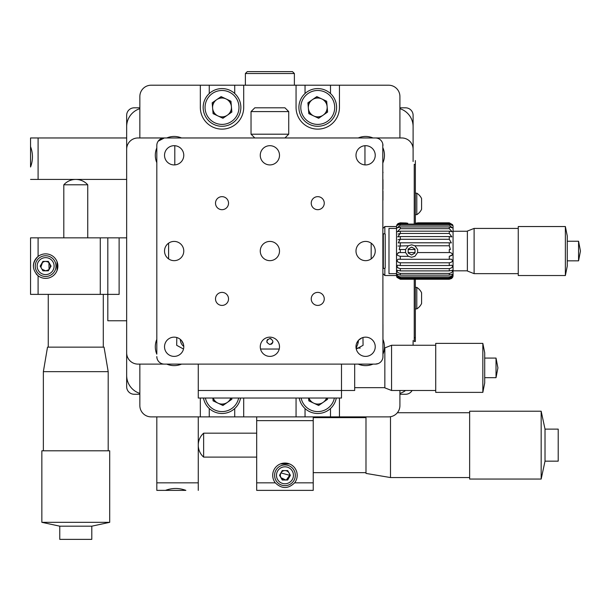 <?xml version="1.0" encoding="UTF-8"?>
<svg xmlns="http://www.w3.org/2000/svg" width="611" height="611" viewBox="0 0 611 611"><rect width="100%" height="100%" fill="white"/><g stroke="black" fill="none" stroke-linecap="round" stroke-linejoin="round"><path stroke-width="0.92" d="M139.85 107.819L134.199 107.819A7.538 7.538 0 0 0 126.66 115.349L126.66 134.573M413.105 152.101L413.105 134.573M139.85 394.263L134.199 394.263A7.538 7.538 0 0 1 126.66 386.725L126.66 367.501M30.55 294.38L30.55 237.847L30.55 294.38L107.819 294.38L107.819 237.847L119.122 237.847L119.122 294.38L107.819 294.38L107.819 320.767L126.66 320.767L126.66 115.349L126.66 137.964L126.66 115.349L126.66 137.964L30.55 137.964L30.55 167.009C33.078 160.204 33.078 153.407 30.55 146.609L30.55 137.964M30.55 179.428L126.66 179.428L126.66 320.767M405.567 107.819L399.915 107.819L405.567 107.819A7.538 7.538 0 0 1 413.105 115.349L413.105 149.275A11.304 11.304 0 0 0 401.801 137.964L164.351 137.964L158.188 141.164M405.567 394.263L399.915 394.263L405.567 394.263A7.538 7.538 0 0 0 412.097 390.49M413.105 161.525L413.105 126.66A18.842 18.842 0 0 0 399.915 108.682M413.105 345.261L413.105 340.548M286.544 479.734L289.667 475.297A4.712 4.712 0 0 0 284.955 470.585A4.712 4.712 0 0 0 280.25 475.297A4.712 4.712 0 0 0 284.955 480.009A4.712 4.712 0 0 0 289.667 475.297L280.892 472.906M280.861 472.967L280.25 475.297L280.869 477.634L285.635 479.956M297.206 475.297A12.251 12.251 0 0 0 284.955 463.046A12.251 12.251 0 0 0 275.301 482.835C281.732 489.052 288.171 489.052 294.617 482.835A12.251 12.251 0 0 0 297.206 475.297M313.229 416.878L313.229 490.373L256.689 490.373L256.689 416.878M313.229 490.373L256.689 490.373M289.438 463.894L280.48 463.894M42.182 269.329L45.626 270.826A4.712 4.712 0 0 0 50.339 266.113A4.712 4.712 0 0 0 45.626 261.401A4.712 4.712 0 0 0 40.914 266.113A4.712 4.712 0 0 0 45.626 270.826L48.338 269.963M49.063 269.336L48.933 262.753M47.475 261.783L45.626 261.401M45.626 278.364A12.251 12.251 0 0 0 57.877 266.113A12.251 12.251 0 0 0 38.088 256.46C31.871 262.89 31.871 269.321 38.088 275.767A12.251 12.251 0 0 0 45.626 278.364M119.122 237.847L126.66 237.847M107.819 294.38L107.819 237.847L30.55 237.847M38.088 237.847L38.088 256.46A12.251 12.251 0 0 0 33.376 266.106M36.095 273.804A12.251 12.251 0 0 0 38.088 275.767L38.088 294.38M57.029 270.589L57.029 261.638M42.457 262.623L40.96 266.786M156.813 490.373L165.459 490.373C172.249 487.838 179.046 487.838 185.859 490.373L156.813 490.373L156.813 416.878M198.27 416.878L198.27 490.373M414.235 337.723L414.235 341.496L415.365 341.496L415.365 337.723L414.235 337.723L414.235 279.242M416.687 223L415.404 223.198L415.358 224.1L415.365 160.578L415.365 164.351L414.235 164.351L414.235 224.1M415.365 279.242L415.365 337.723M245.385 73.519L247.272 71.632L292.493 71.632L294.38 73.519L245.385 73.519L245.385 85.204M139.85 108.682A18.842 18.842 0 0 0 126.66 126.66L126.66 375.414A18.842 18.842 0 0 0 139.85 393.392M399.915 393.392A18.842 18.842 0 0 0 405.567 390.49M284.955 485.661A10.364 10.364 0 0 1 274.591 475.297A10.364 10.364 0 0 1 284.955 464.933A10.364 10.364 0 0 1 295.327 475.297A10.364 10.364 0 0 1 284.955 485.661M290.401 475.297L287.682 470.585L282.236 470.585L279.517 475.297L282.236 480.009L287.682 480.009L290.401 475.297M45.626 276.478A10.364 10.364 0 0 1 35.262 266.113A10.364 10.364 0 0 1 45.626 255.749A10.364 10.364 0 0 1 55.991 266.113A10.364 10.364 0 0 1 45.626 276.478M42.907 270.826L48.345 270.826L51.064 266.113L48.345 261.401L42.907 261.401L40.189 266.113L42.907 270.826M416.801 193.183A12.632 12.632 0 0 1 421.582 198.552L421.582 209.298A12.632 12.632 0 0 1 416.801 214.667L416.801 193.183L415.365 193.183M421.582 208.221L421.582 205.472M416.801 287.407A12.632 12.632 0 0 1 421.582 292.776L421.582 303.522A12.632 12.632 0 0 1 416.801 308.891L416.801 287.407L415.365 287.407M421.582 302.46L421.582 300.811M103.29 294.38L103.29 347.147M48.261 294.38L48.261 347.147M108.193 371.648L43.366 371.648L47.513 347.147L104.046 347.147L108.193 371.648L108.193 450.796M43.366 371.648L43.366 450.796M109.697 450.796L109.697 522.329L41.853 522.329L41.853 450.796L109.697 450.796M109.697 522.329L91.795 526.178L59.763 526.178L41.853 522.329M91.795 526.178L91.795 539.368L59.763 539.368L59.763 526.178M63.811 237.847L63.811 184.797A16.016 16.016 0 0 1 87.747 184.797L87.747 237.847M63.811 184.797L87.747 184.797M545.02 432.344L545.02 461.16L558.21 461.16L558.21 429.121L545.02 429.121L545.02 432.344M541.17 479.062L469.638 479.062L469.638 411.218L541.17 411.218L541.17 479.062L545.02 461.16M390.49 416.717L390.49 477.558L469.638 477.558M365.989 416.878L365.989 473.41L390.49 477.558M203.639 433.176A16.016 16.016 0 0 0 203.639 457.112L203.639 433.176L256.689 433.176M326.977 104.71A9.623 9.623 0 0 0 323.517 99.738M319.996 98.081A9.623 9.623 0 0 0 313.97 98.592M310.77 100.815A9.623 9.623 0 0 0 308.196 106.291M231.241 104.71A9.623 9.623 0 0 0 227.788 99.738M224.268 98.081A9.623 9.623 0 0 0 218.234 98.592M215.041 100.815A9.623 9.623 0 0 0 212.46 106.291M330.505 93.567L330.505 85.204L305.042 85.204L305.042 93.521M151.161 85.204L200.332 85.204L200.332 107.437A21.691 21.691 0 0 0 222.014 129.127A21.691 21.691 0 0 0 243.705 107.437L243.705 85.204L151.161 85.204A11.304 11.304 0 0 0 139.85 96.507L139.85 137.964M139.85 364.11L139.85 405.567L139.85 364.11M209.26 408.507L209.26 416.878L243.705 416.878L243.705 398.028M296.06 398.028L296.06 416.878L388.604 416.878A11.304 11.304 0 0 0 399.915 405.567L399.915 390.49M399.915 96.507L399.915 137.964L399.915 96.507A11.304 11.304 0 0 0 388.604 85.204L339.441 85.204L339.441 107.437A21.691 21.691 0 0 1 317.751 129.127A21.691 21.691 0 0 1 296.06 107.437L296.06 85.204L305.042 85.204M308.746 398.028A9.623 9.623 0 0 0 311.977 402.336M315.497 403.993A9.623 9.623 0 0 0 321.531 403.481M324.724 401.267A9.623 9.623 0 0 0 326.755 398.028M213.01 398.028A9.623 9.623 0 0 0 216.248 402.336M219.769 403.993A9.623 9.623 0 0 0 225.803 403.481M228.995 401.267A9.623 9.623 0 0 0 231.019 398.028M212.788 110.163A9.623 9.623 0 0 0 216.248 115.135M219.769 116.793A9.623 9.623 0 0 0 225.803 116.281M228.995 114.066A9.623 9.623 0 0 0 231.569 108.582M308.524 110.163A9.623 9.623 0 0 0 311.977 115.135M315.497 116.793A9.623 9.623 0 0 0 321.531 116.281M324.724 114.066A9.623 9.623 0 0 0 327.305 108.582M183.766 346.399A9.623 9.623 0 0 0 183.376 344.054L181.551 340.617A9.623 9.623 0 0 0 180.367 339.433A8.478 8.478 0 0 0 183.766 346.399M330.505 85.204L339.441 85.204M388.604 416.878L339.441 416.878L339.441 398.028M330.505 408.507L330.505 416.878M305.042 408.553L305.042 416.878M243.705 416.878L296.06 416.878M234.723 408.553L234.723 416.878M209.26 416.878L200.332 416.878L200.332 398.028M139.85 405.567A11.304 11.304 0 0 0 151.161 416.878L200.332 416.878M209.26 85.204L209.26 93.567M234.723 85.204L234.723 93.521M243.705 85.204L296.06 85.204M356.221 347.506A15.076 15.076 0 0 0 358.428 340.487M181.536 137.964A18.842 18.842 0 0 0 166.765 137.964L137.964 137.964A11.304 11.304 0 0 0 126.66 149.275L126.66 352.799A11.304 11.304 0 0 0 137.964 364.11L375.414 364.11L378.186 363.583M343.382 137.964L345.261 137.964M194.504 137.964L184.232 137.964M567.26 235.961L567.26 266.113L565.374 275.538L565.374 226.536L567.26 235.961M565.374 226.536L518.258 226.536L518.258 275.538L565.374 275.538M474.105 273.652L467.377 271.017L467.377 231.065L474.105 228.422L474.105 273.652L518.258 273.652M578.564 241.238L578.564 260.836L580.45 251.037L578.564 241.238L567.26 241.238M198.27 390.49L341.496 390.49L341.496 398.028L198.27 398.028L198.27 364.11M354.685 364.11L354.685 390.49L341.496 390.49L341.496 364.11M397.028 224.657L400.289 222.832L398.036 223.573L397.028 224.657A3.765 3.765 0 0 0 396.524 226.536L384.838 226.536L384.838 233.7L382.952 234.074M383.334 233.7L383.334 268.374L384.838 268.374L384.838 275.538L396.524 275.538L396.524 226.536M382.952 273.652L384.838 275.538M382.952 228.422L384.838 226.536M496.025 370.266L496.025 377.674L497.912 367.875L496.025 358.077L496.025 370.266M482.835 343.382L484.714 352.799L484.714 382.952L482.835 392.377L482.835 343.382L435.719 343.382L435.719 392.377L482.835 392.377M391.567 390.49L384.838 387.855L384.838 347.903L391.567 345.261L391.567 390.49L435.719 390.49M164.351 137.964A7.538 7.538 0 0 0 156.813 145.502L156.813 354.159A18.842 18.842 0 0 1 156.813 339.388L156.813 324.533M156.813 179.535L156.813 190.853M156.813 191.106L156.813 200.156M358.229 364.11A18.842 18.842 0 0 0 373 364.11L375.414 364.11A7.538 7.538 0 0 0 382.952 356.572L382.952 354.159A18.842 18.842 0 0 0 382.952 339.388L382.952 324.533M382.952 200.156L382.952 191.106M382.952 189.219L382.952 179.535M269.886 344.512C265.991 342.504 265.991 340.495 269.886 338.479C273.774 340.487 273.774 342.496 269.886 344.512L269.886 344.512M269.886 338.479A3.017 3.017 0 0 1 271.04 338.708M272.896 341.496A3.017 3.017 0 0 1 271.04 344.283M267.099 342.649A3.017 3.017 0 0 1 267.748 339.365M222.014 196.658A6.507 6.507 0 0 0 215.507 203.173A6.507 6.507 0 0 0 222.014 209.68A6.507 6.507 0 0 0 228.529 203.173A6.507 6.507 0 0 0 222.014 196.658M174.15 241.414A9.623 9.623 0 0 0 164.527 251.037A9.623 9.623 0 0 0 174.15 260.66A9.623 9.623 0 0 0 183.774 251.037A9.623 9.623 0 0 0 174.15 241.414M365.615 241.414A9.623 9.623 0 0 0 355.992 251.037A9.623 9.623 0 0 0 365.615 260.66A9.623 9.623 0 0 0 375.238 251.037A9.623 9.623 0 0 0 365.615 241.414M269.886 241.414A9.623 9.623 0 0 0 260.263 251.037A9.623 9.623 0 0 0 269.886 260.66A9.623 9.623 0 0 0 279.502 251.037A9.623 9.623 0 0 0 269.886 241.414M269.886 145.685A9.623 9.623 0 0 0 260.263 155.301A9.623 9.623 0 0 0 269.886 164.924A9.623 9.623 0 0 0 279.502 155.301A9.623 9.623 0 0 0 269.886 145.685M269.886 337.15A9.623 9.623 0 0 0 260.263 346.773A9.623 9.623 0 0 0 269.886 356.389A9.623 9.623 0 0 0 279.502 346.773A9.623 9.623 0 0 0 269.886 337.15M174.15 145.685A9.623 9.623 0 0 0 164.527 155.301A9.623 9.623 0 0 0 174.15 164.924A9.623 9.623 0 0 0 183.774 155.301A9.623 9.623 0 0 0 174.15 145.685M365.615 145.685A9.623 9.623 0 0 0 355.992 155.301A9.623 9.623 0 0 0 365.615 164.924A9.623 9.623 0 0 0 375.238 155.301A9.623 9.623 0 0 0 365.615 145.685M365.615 337.15A9.623 9.623 0 0 0 355.992 346.773A9.623 9.623 0 0 0 365.615 356.389A9.623 9.623 0 0 0 375.238 346.773A9.623 9.623 0 0 0 365.615 337.15M174.15 337.15A9.623 9.623 0 0 0 164.527 346.773A9.623 9.623 0 0 0 174.15 356.389A9.623 9.623 0 0 0 183.774 346.773A9.623 9.623 0 0 0 174.15 337.15M317.751 196.658A6.507 6.507 0 0 0 311.236 203.173A6.507 6.507 0 0 0 317.751 209.68A6.507 6.507 0 0 0 324.258 203.173A6.507 6.507 0 0 0 317.751 196.658M317.751 292.394A6.507 6.507 0 0 0 311.236 298.901A6.507 6.507 0 0 0 317.751 305.416A6.507 6.507 0 0 0 324.258 298.901A6.507 6.507 0 0 0 317.751 292.394M222.014 292.394A6.507 6.507 0 0 0 215.507 298.901A6.507 6.507 0 0 0 222.014 305.416A6.507 6.507 0 0 0 228.529 298.901A6.507 6.507 0 0 0 222.014 292.394M174.807 164.901L174.807 145.708M364.958 164.901L364.958 145.708M382.952 356.572L382.791 143.959M382.952 145.502A7.538 7.538 0 0 0 375.414 137.964M168.598 243.178L168.598 258.896M371.167 258.896L371.167 243.178M164.351 364.11A7.538 7.538 0 0 1 156.813 356.572L156.974 358.115M356.266 349.034L363.071 345.314L362.972 337.516M176.793 337.516L176.694 345.307L183.499 349.034M260.53 349.034L279.235 349.034M382.952 172.829L382.952 172.081M453.057 275.538L453.057 226.536L453.057 275.538A3.765 3.765 0 0 1 452.552 277.425L449.291 279.242L451.544 278.501M453.057 226.536A3.765 3.765 0 0 0 452.552 224.657L449.291 222.832L417.527 222.832L449.291 222.832L452.514 225.474L449.291 224.1L400.289 224.1L400.289 225.192L397.173 227.888L400.289 226.941L400.289 228.674L397.371 231.76L400.289 231.172L400.289 233.463L397.708 236.862L400.289 236.564L400.289 239.275L398.235 242.895L400.289 242.796L400.289 245.767L399.189 249.517L400.289 249.509L400.289 252.564L399.189 252.557C396.127 254.115 396.493 255.36 400.289 256.307L400.289 259.278L398.235 259.179C396.279 260.821 396.967 262.027 400.289 262.799L449.291 262.799C452.606 262.035 453.293 260.828 451.346 259.179L449.291 259.278L449.291 256.307C453.087 255.367 453.454 254.115 450.391 252.557L449.291 252.564L449.291 249.509L450.391 249.517L449.291 245.767L449.291 242.796L451.346 242.895L449.291 239.275L449.291 236.564L451.873 236.862L449.291 233.463L449.291 231.172L452.201 231.76L449.291 228.674L449.291 226.941L452.407 227.888L449.291 225.192L449.291 224.1M451.873 265.212L449.291 265.51L449.291 262.799L400.289 262.799L400.289 265.51L397.708 265.212C396.463 266.77 397.326 267.901 400.289 268.611L449.291 268.611C452.247 267.908 453.11 266.778 451.873 265.212M452.201 270.314L449.291 270.902L449.291 268.611L400.289 268.611L400.289 270.902L397.371 270.314C396.654 271.712 397.631 272.743 400.289 273.4L400.289 275.133L397.173 274.186C396.852 275.393 397.891 276.294 400.289 276.89L400.289 277.974L449.291 277.974L449.291 276.89C451.682 276.294 452.728 275.393 452.407 274.186L449.291 275.133L449.291 273.4C451.949 272.743 452.919 271.712 452.201 270.314M400.289 277.974L397.058 276.6L400.289 279.242L449.291 279.242L452.514 276.6L449.291 277.974M400.289 279.242L397.028 277.425A3.765 3.765 0 0 1 396.524 275.538M406.483 222.992L400.289 222.832L397.058 225.474L400.289 224.1M400.289 275.133L449.291 275.133M400.289 270.902L449.291 270.902M400.289 265.51L449.291 265.51M400.289 259.278L449.291 259.278M400.289 252.564L405.567 252.564L405.567 249.509L408.293 245.767L411.6 244.82L414.9 245.767L417.626 249.509L417.626 252.564L449.291 252.564M405.567 252.557L408.293 256.307L400.289 256.307M417.626 252.557L414.9 256.307L411.6 257.254L408.293 256.307M452.491 254.802L449.291 256.307M408.171 252.557L415.022 252.557M398.219 252.618L399.189 252.557M397.921 267.962L397.142 266.763M449.291 278.876L400.289 278.876M451.552 278.501L452.552 277.425M408.171 249.509L415.022 249.509M398.021 246.042L408.293 245.767M398.021 239.711L400.289 239.275L449.291 239.275M398.021 234.044L400.289 233.463L449.291 233.463M407.835 224.1L415.358 224.1M400.289 225.192L449.291 225.192M449.291 226.941L400.289 226.941M400.289 228.674L449.291 228.674M449.291 231.172L400.289 231.172M449.291 236.564L400.289 236.564M449.291 242.796L400.289 242.796M405.567 249.509L400.289 249.509M414.9 245.767L449.291 245.767M449.291 273.4L400.289 273.4M449.291 276.89L400.289 276.89M415.404 223.198L449.291 223.198M400.289 223.198L407.797 223.198M396.524 273.652L388.986 273.652L388.986 228.422L396.524 228.422M288.728 111.584L251.037 111.584L254.81 107.819L284.955 107.819L288.728 111.584L288.728 134.199L284.955 137.964M251.037 111.584L251.037 134.199L288.728 134.199M254.81 137.964L251.037 134.199M385.213 234.074L385.213 268M383.334 268.374L382.952 268M411.6 247.081L408.171 249.059L408.171 253.015L411.6 254.993L415.022 253.015L415.022 249.059L411.6 247.081M328.512 410.111A18.842 18.842 0 0 0 336.287 398.028A18.842 18.842 0 0 1 299.214 398.028M308.578 398.028L308.815 400.847L318.659 405.483L327.595 399.266L327.488 398.028M326.541 398.028A9.425 9.425 0 0 1 308.96 398.028M232.776 122.91A18.842 18.842 0 0 1 206.541 118.198A18.842 18.842 0 0 1 211.253 91.963A18.842 18.842 0 0 1 237.488 96.675A18.842 18.842 0 0 1 232.776 122.91A18.842 18.842 0 0 0 237.488 96.675A18.842 18.842 0 0 0 211.253 91.963M212.17 102.808L213.086 113.646L222.931 118.282L231.859 112.065L230.95 101.227L221.106 96.599L212.17 102.808M216.638 99.7A9.425 9.425 0 0 1 229.751 102.06A9.425 9.425 0 0 1 227.399 115.174A9.425 9.425 0 0 1 214.278 112.821A9.425 9.425 0 0 1 216.638 99.7M232.776 410.111A18.842 18.842 0 0 0 240.551 398.028A18.842 18.842 0 0 1 203.478 398.028M212.849 398.028L213.086 400.847L222.931 405.483L231.859 399.266L231.76 398.028M230.805 398.028A9.425 9.425 0 0 1 213.224 398.028M328.512 122.91A18.842 18.842 0 0 1 302.277 118.198A18.842 18.842 0 0 1 306.989 91.963A18.842 18.842 0 0 1 333.224 96.675A18.842 18.842 0 0 1 328.512 122.91A18.842 18.842 0 0 0 333.224 96.675A18.842 18.842 0 0 0 306.989 91.963M307.906 102.808L308.815 113.646L318.659 118.282L327.595 112.065L326.679 101.227L316.834 96.599L307.906 102.808M312.366 99.7A9.425 9.425 0 0 1 325.487 102.06A9.425 9.425 0 0 1 323.127 115.174A9.425 9.425 0 0 1 310.014 112.821A9.425 9.425 0 0 1 312.366 99.7M356.06 345.627L356.274 348.087M361.834 337.921L358.642 340.144L356.587 343.435M181.536 364.11A18.842 18.842 0 0 1 166.765 364.11M183.376 344.054L181.551 340.617M156.813 162.694A18.842 18.842 0 0 1 156.813 147.915M358.229 137.964A18.842 18.842 0 0 1 373 137.964M382.952 147.915A18.842 18.842 0 0 1 382.952 162.694M313.229 420.643L256.689 420.643M313.229 482.835L294.617 482.835M275.301 482.835L256.689 482.835M100.28 294.38L100.28 237.847M38.088 179.428L38.088 137.964M198.27 482.835L156.813 482.835M284.955 466.812A8.478 8.478 0 0 0 276.478 475.297A8.478 8.478 0 0 0 284.955 483.775A8.478 8.478 0 0 0 293.44 475.297A8.478 8.478 0 0 0 284.955 466.812M45.626 257.636A8.478 8.478 0 0 0 37.149 266.113A8.478 8.478 0 0 0 45.626 274.591A8.478 8.478 0 0 0 54.104 266.113A8.478 8.478 0 0 0 45.626 257.636M301.131 398.028A16.963 16.963 0 0 0 334.37 398.028M212.33 93.514A16.963 16.963 0 0 0 208.091 117.121A16.963 16.963 0 0 0 231.699 121.36A16.963 16.963 0 0 0 235.938 97.752A16.963 16.963 0 0 0 212.33 93.514M205.395 398.028A16.963 16.963 0 0 0 238.634 398.028M308.066 93.514A16.963 16.963 0 0 0 303.827 117.121A16.963 16.963 0 0 0 327.435 121.36A16.963 16.963 0 0 0 331.674 97.752A16.963 16.963 0 0 0 308.066 93.514M294.38 85.204L294.38 73.519M324.594 100.678A12.632 12.632 0 0 0 323.288 99.814M415.365 214.667L416.801 214.667M415.365 308.891L416.801 308.891M313.229 472.654L365.989 472.654M313.229 417.626L365.989 417.626M397.356 412.731L469.638 412.731M545.02 429.121L541.17 411.218M203.639 457.112L256.689 457.112M453.057 231.248L467.377 231.248M453.057 270.826L467.377 270.826M474.105 228.422L518.258 228.422M567.26 260.836L578.564 260.836M484.714 377.674L496.025 377.674M391.567 345.261L435.719 345.261M484.714 358.077L496.025 358.077M356.083 348.087L360.223 348.087M384.418 348.087L384.838 348.087M354.685 387.664L384.838 387.664"/></g></svg>
